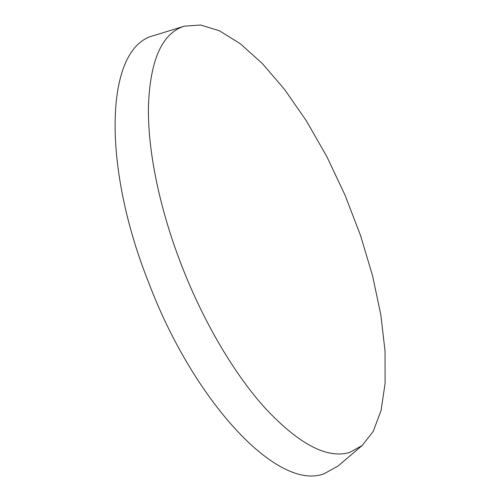 <?xml version="1.0" encoding="UTF-8"?>
<svg xmlns="http://www.w3.org/2000/svg" width="500" height="500" viewBox="0 0 500 500"><rect width="100%" height="100%" fill="white"/><g stroke="black" fill="none" stroke-linecap="round" stroke-linejoin="round"><path stroke-width="0.75" d="M184.338 26.163L153.938 35.531C104.45 47.225 101.875 165.494 148.531 282.213C192.712 399.688 276.8 491.569 323.944 473.837L337.831 466.181L362.075 445.588L373.2 431.45L381.05 410.538L385.1 383.438L385.05 351.125L380.838 314.806L372.569 275.788L360.519 235.475L345.112 195.312L326.894 156.725L306.519 121.075L284.738 89.656L262.369 63.556L240.294 43.725L219.425 30.794L200.6 25L184.338 26.163C162.319 33.069 150.363 59.394 148.469 105.131C147.35 149.469 159.488 208.675 181.575 265.312C203.45 322.013 234.956 375.319 266.594 409.688C299.825 444.725 327.519 458.975 349.675 452.431L362.075 445.588"/></g></svg>
